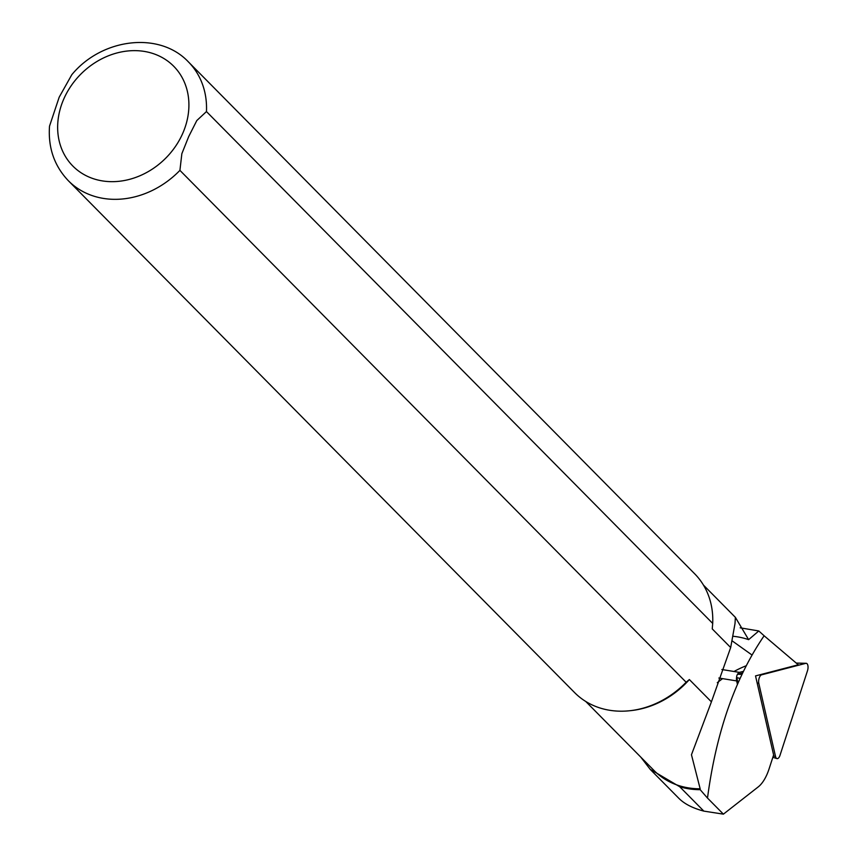 <?xml version="1.0" encoding="UTF-8"?>
<svg xmlns="http://www.w3.org/2000/svg" width="857" height="857" viewBox="0 0 857 857"><rect width="100%" height="100%" fill="white"/><g stroke="black" fill="none" stroke-linecap="round" stroke-linejoin="round"><path stroke-width="1.29" d="M721.883 669.521L739.42 672.381L743.362 671.352M773.614 754.953L755.531 675.905L798.263 664.796L764.133 635.776C735.113 678.133 716.227 732.232 707.496 798.06L723.404 814.15L758.252 786.887A33.787 15.533 99.2 0 0 769.083 768.89L773.614 754.953M751.953 654.973L732.253 640.929M764.133 635.776L758.799 630.966L740.18 627.827M717.288 682.697A97.13 81.769 135.3 0 1 722.622 678.637M733.988 671.492A97.13 81.769 135.3 0 1 746.126 665.782M723.404 814.15L703.833 811.118C692.799 808.205 684.486 803.952 678.894 798.37L650.152 769.318M712.703 623.435A84.457 71.11 -44.7 0 0 694.695 573.815L188.454 61.95C159.348 30.884 101.672 38.351 71.784 74.73L59.176 97.216L49.513 126.183C48.013 147.725 54.302 165.904 68.356 180.731A84.457 71.11 -44.7 0 0 179.916 170.372L181.855 153.692L188.701 136.574L196.81 120.548L206.462 111.571L712.703 623.435L712.242 628.899L730.678 647.549L735.017 623.532L735.37 617.34L748.622 639.654A82.765 69.685 -44.7 0 0 733.206 636.29M68.356 180.731L574.597 692.595A84.457 71.11 -44.7 0 0 629.82 710.732A84.457 71.11 -44.7 0 0 686.146 682.236L179.916 170.372M629.82 710.732L631.298 710.571A82.765 69.685 -44.7 0 0 689.36 679.558L686.146 682.236M585.749 701.465L654.084 770.561A82.765 69.685 -44.7 0 0 700.158 788.794L691.46 754.749L711.417 701.851L689.36 679.558M640.757 757.085L650.174 769.297L679.719 786.737A83.44 70.253 -44.7 0 0 700.18 789.683L700.158 788.794M748.622 639.654L758.799 630.966M711.417 701.851L730.678 647.549M700.18 789.683L707.486 798.06M718.862 678.026L736.645 680.919A5.41 2.485 -80.8 0 1 736.688 676.784M737.416 684.325L736.645 680.919M737.427 674.545A5.41 2.485 -80.8 0 1 739.42 672.381M805.805 663.339L761.584 674.834A5.41 2.485 99.2 0 0 758.809 683.383L775.531 756.506A5.41 2.485 99.2 0 0 776.924 758.574A5.41 2.485 99.2 0 0 779.999 755.349L807.498 670.72A5.41 2.485 99.2 0 0 806.148 663.297A5.41 2.485 99.2 0 0 805.805 663.339L796.282 663.104M742.548 673.024L737.856 674.245A2.11 0.975 99.2 0 0 736.763 677.587L738.006 682.986M206.462 111.571A84.457 71.11 -44.7 0 0 188.454 61.95M64.125 98.234A70.949 59.733 -44.7 0 0 128.207 179.691A70.949 59.733 -44.7 0 0 177.495 70.542A70.949 59.733 -44.7 0 0 64.125 98.234M679.719 786.737L703.833 811.118M737.856 674.245L741.926 674.352M759.784 674.791L761.584 674.834M736.763 677.587L740.03 678.444M757.138 682.943L758.809 683.383M773.303 755.917L775.531 756.506M735.36 617.34L703.436 585.063M772.843 757.309L776.924 758.574M796.239 663.072L806.148 663.297"/></g></svg>

